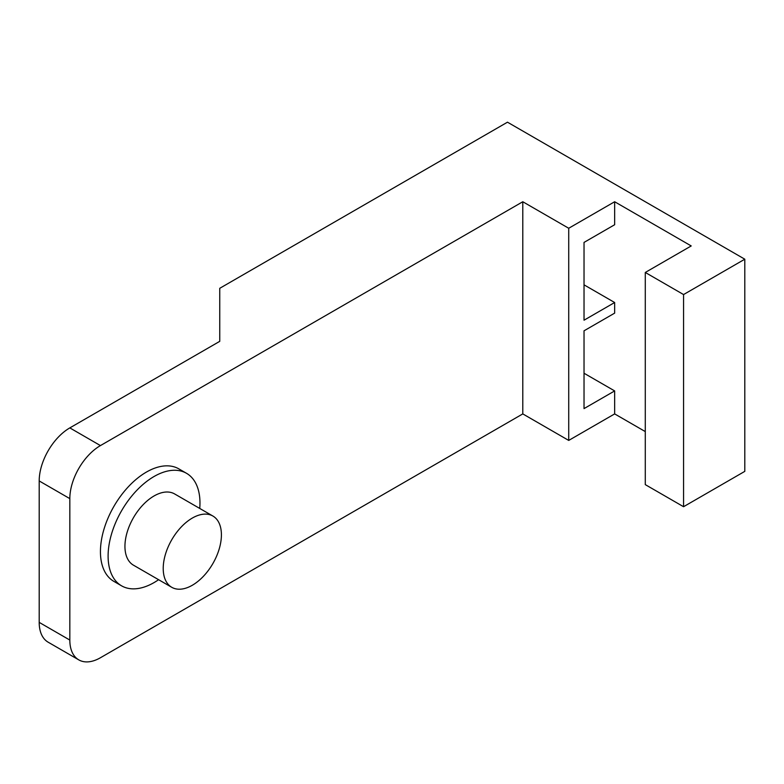 <?xml version="1.0" encoding="UTF-8"?>
<svg xmlns="http://www.w3.org/2000/svg" width="784" height="784" viewBox="0 0 784 784"><rect width="100%" height="100%" fill="white"/><g stroke="black" fill="none" stroke-linecap="round" stroke-linejoin="round"><path stroke-width="1.18" d="M100.44 445.586L69.825 427.897A43.306 25 120 0 0 39.2 480.945L69.825 498.624A43.306 25 -60 0 1 100.44 445.586L522.791 201.743L522.791 413.903L100.44 657.737A43.306 25 -60 0 1 78.792 659.883A43.306 25 -60 0 1 69.825 640.058L39.2 622.378L39.2 480.945M69.825 498.624L69.825 640.058M69.825 427.897L219.745 341.344L219.745 288.306L507.473 122.186L744.8 259.2L744.8 471.36L683.56 506.719L645.281 484.62L645.281 272.46L683.56 294.559L744.8 259.2M39.2 622.378A43.306 25 120 0 0 48.167 642.204L78.792 659.883M186.514 473.301L178.86 468.881A64.964 37.505 120 0 0 128.801 486.286A64.964 37.505 120 0 0 100.44 551.662A64.964 37.505 120 0 0 113.896 581.395L121.549 585.815A64.964 37.505 -60 0 1 108.104 556.081A64.964 37.505 -60 0 1 136.455 490.706A64.964 37.505 -60 0 1 186.514 473.301A64.964 37.505 -60 0 1 199.744 508.444M645.281 431.582L614.656 413.903L568.723 440.422L522.791 413.903M584.031 373.243L614.656 390.922L584.031 408.601L584.031 330.809L614.656 313.13L614.656 302.516L584.031 320.195L584.031 242.413L614.656 224.734L614.656 201.743L691.214 245.941L645.281 272.46M522.791 201.743L568.723 228.262L614.656 201.743M614.656 302.516L584.031 284.837M568.723 440.422L568.723 228.262M614.656 390.922L614.656 413.903M163.219 568.459A41.14 23.755 -60 0 1 181.182 527.054A41.14 23.755 -60 0 1 212.885 516.029A41.14 23.755 -60 0 1 212.885 563.539A41.14 23.755 -60 0 1 171.745 587.294A41.14 23.755 -60 0 1 163.219 568.459M212.885 516.029L174.607 493.93A41.14 23.755 120 0 0 142.904 504.955A41.14 23.755 120 0 0 124.94 546.36A41.14 23.755 120 0 0 133.466 565.186L171.745 587.294M158.603 579.699A64.964 37.505 -60 0 1 121.549 585.815M683.56 294.559L683.56 506.719"/></g></svg>
